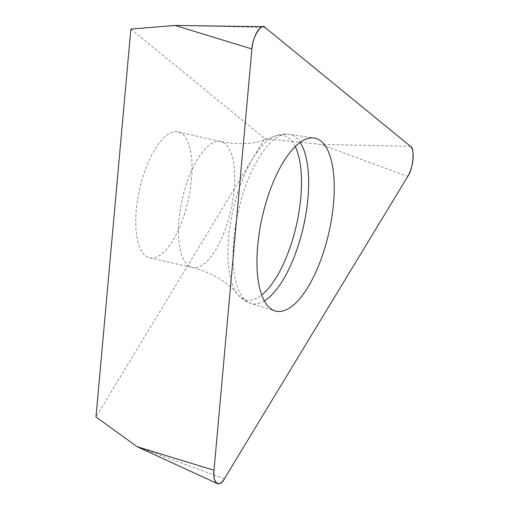 <?xml version="1.0" encoding="UTF-8"?>
<svg xmlns="http://www.w3.org/2000/svg" width="509" height="509" viewBox="0 0 509 509"><rect width="100%" height="100%" fill="white"/><g stroke="black" fill="none" stroke-linecap="round" stroke-linejoin="round"><path stroke-width="0.38" stroke-dasharray="2.54 1.91" d="M191.499 179.48A64.541 24.909 102.7 0 0 178.125 131.933A64.541 24.909 102.7 0 0 139.587 189.386A64.541 24.909 102.7 0 0 149.633 257.834A64.541 24.909 102.7 0 0 191.499 179.48M130.864 29.089L264.795 138.594L95.985 416.96M264.795 138.594L320.492 144.384L407.754 176.407M224.399 478.753L137.144 446.724M175.026 25.45L264.992 27.384M410.458 146.318L320.492 144.384M264.311 300.889A86.708 33.46 -77.3 0 1 250.733 303.396A86.708 33.46 -77.3 0 1 233.714 239.777A86.708 33.46 -77.3 0 1 288.991 134.331A86.708 33.46 -77.3 0 1 300.164 142.437M295.233 146.63A84.367 32.557 102.7 0 0 273.568 136.749A84.367 32.557 102.7 0 0 228.611 237.83A84.367 32.557 102.7 0 0 237.856 294.577A84.367 32.557 102.7 0 0 261.664 294.985M234.178 189.138A64.541 24.909 -77.3 0 1 192.313 267.492A64.541 24.909 -77.3 0 1 182.267 199.044A64.541 24.909 -77.3 0 1 220.804 141.591A64.541 24.909 -77.3 0 1 234.178 189.138M149.633 257.834L192.313 267.492C212.221 272.729 227.402 281.751 237.856 294.577C241.559 298.961 245.853 301.907 250.733 303.396L275.057 310.872M178.125 131.933L220.804 141.591C240.471 145.485 258.057 143.875 273.568 136.749C278.805 134.382 283.939 133.574 288.991 134.331L314.161 138.054"/><path stroke-width="0.76" d="M214.009 470.259L137.144 446.724L95.985 416.96L130.864 29.089L175.026 25.45L263.191 26.703A18.299 7.062 102.7 0 0 251.898 48.979L214.009 470.259A18.299 7.062 102.7 0 0 217.254 483.55A18.299 7.062 102.7 0 0 224.399 478.753L407.754 176.407A18.299 7.062 102.7 0 0 410.458 146.318L264.992 27.384A18.299 7.062 102.7 0 0 263.191 26.703M333.51 203.53A88.636 34.205 102.7 0 0 314.161 138.054A88.636 34.205 102.7 0 0 262.224 217.133A88.636 34.205 102.7 0 0 275.057 310.872A88.636 34.205 102.7 0 0 333.51 203.53M251.898 48.979C252 37.914 261.62 22.046 264.992 27.384L410.458 146.318C415.096 147.521 413.104 169.631 407.754 176.407L224.399 478.753C219.665 488.615 212.03 482.373 214.009 470.259L251.898 48.979L175.026 25.45M300.164 142.437A86.708 33.46 -77.3 0 1 307.92 198.383A86.708 33.46 -77.3 0 1 264.311 300.889M261.664 294.985A84.367 32.557 102.7 0 0 300.806 197.562A84.367 32.557 102.7 0 0 295.233 146.63M137.144 446.724L217.254 483.55"/></g></svg>
